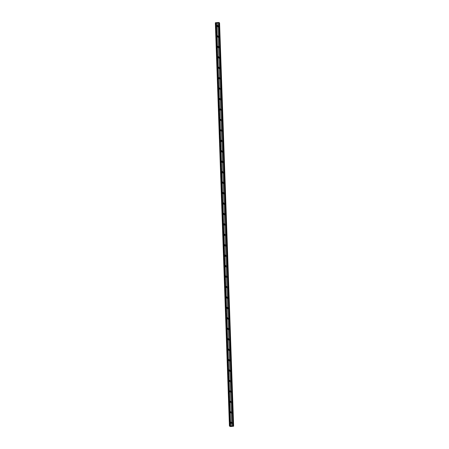 <?xml version="1.0" encoding="UTF-8"?>
<svg xmlns="http://www.w3.org/2000/svg" width="449" height="449" viewBox="0 0 449 449"><rect width="100%" height="100%" fill="white"/><g stroke="black" fill="none" stroke-linecap="round" stroke-linejoin="round"><path stroke-width="0.34" stroke-dasharray="2.25 1.68" d="M231.504 422.492A0.466 0.443 124.8 0 1 231.74 423.34A0.466 0.443 124.8 0 1 231.095 423.081A0.73 0.696 124.8 0 0 232.139 423.761A0.73 0.696 124.8 0 0 232.228 422.537A0.73 0.696 124.8 0 0 231.51 422.503M232.548 423.104A0.73 0.696 -55.2 0 0 231.51 422.543A0.73 0.696 -55.2 0 0 231.426 423.761A0.73 0.696 -55.2 0 0 232.548 423.104A0.73 0.696 -55.2 0 0 231.51 422.543A0.73 0.696 -55.2 0 0 231.426 423.766A0.73 0.696 -55.2 0 0 232.548 423.104M231.14 412.053A0.466 0.443 124.8 0 1 231.381 412.9A0.466 0.443 124.8 0 1 230.73 412.642M232.184 412.659A0.73 0.696 -55.2 0 0 231.145 412.103A0.73 0.696 -55.2 0 0 231.061 413.321A0.73 0.696 -55.2 0 0 232.184 412.659A0.73 0.696 -55.2 0 0 231.145 412.103A0.73 0.696 -55.2 0 0 231.061 413.321A0.73 0.696 -55.2 0 0 232.184 412.659M230.775 401.608A0.466 0.443 124.8 0 1 231.016 402.461A0.466 0.443 124.8 0 1 230.365 402.197M231.819 402.22A0.73 0.696 -55.2 0 0 230.78 401.659A0.73 0.696 -55.2 0 0 230.696 402.882A0.73 0.696 -55.2 0 0 231.819 402.22A0.73 0.696 -55.2 0 0 230.78 401.659A0.73 0.696 -55.2 0 0 230.696 402.882A0.73 0.696 -55.2 0 0 231.819 402.22M230.41 391.169A0.466 0.443 124.8 0 1 230.651 392.016A0.466 0.443 124.8 0 1 230 391.758M231.454 391.775A0.73 0.696 -55.2 0 0 230.416 391.219A0.73 0.696 -55.2 0 0 230.331 392.437A0.73 0.696 -55.2 0 0 231.454 391.775A0.73 0.696 -55.2 0 0 230.416 391.219A0.73 0.696 -55.2 0 0 230.331 392.437A0.73 0.696 -55.2 0 0 231.454 391.781M230.045 380.73A0.466 0.443 124.8 0 1 230.286 381.577A0.466 0.443 124.8 0 1 229.635 381.319M231.089 381.336A0.73 0.696 -55.2 0 0 230.051 380.78A0.73 0.696 -55.2 0 0 229.967 381.998A0.73 0.696 -55.2 0 0 231.089 381.336A0.73 0.696 -55.2 0 0 230.051 380.78A0.73 0.696 -55.2 0 0 229.967 381.998A0.73 0.696 -55.2 0 0 231.089 381.336M230.124 370.139A0.73 0.696 124.8 0 1 230.04 371.362A0.73 0.696 124.8 0 1 229.001 370.801A0.73 0.696 124.8 0 1 230.124 370.139L230.404 370.335A0.73 0.696 124.8 0 0 229.686 370.296A0.466 0.443 124.8 0 1 229.922 371.138A0.466 0.443 124.8 0 1 229.271 370.874M230.724 370.896A0.73 0.696 -55.2 0 0 229.686 370.335A0.73 0.696 -55.2 0 0 229.602 371.559A0.73 0.696 -55.2 0 0 230.724 370.896A0.73 0.696 -55.2 0 0 229.686 370.335A0.73 0.696 -55.2 0 0 229.602 371.559A0.73 0.696 -55.2 0 0 230.724 370.896M229.765 359.7A0.73 0.696 124.8 0 1 229.675 360.917A0.73 0.696 124.8 0 1 228.636 360.362A0.73 0.696 124.8 0 1 229.765 359.7L230.04 359.89A0.73 0.696 124.8 0 0 229.321 359.857A0.466 0.443 124.8 0 1 229.557 360.693A0.466 0.443 124.8 0 1 228.906 360.435M230.359 360.452A0.73 0.696 -55.2 0 0 229.321 359.896A0.73 0.696 -55.2 0 0 229.237 361.114A0.73 0.696 -55.2 0 0 230.359 360.452A0.73 0.696 -55.2 0 0 229.321 359.896A0.73 0.696 -55.2 0 0 229.237 361.114A0.73 0.696 -55.2 0 0 230.359 360.452M229.4 349.255A0.73 0.696 124.8 0 1 229.31 350.478A0.73 0.696 124.8 0 1 228.272 349.917A0.73 0.696 124.8 0 1 229.4 349.255L229.675 349.451A0.73 0.696 124.8 0 0 228.956 349.417A0.466 0.443 124.8 0 1 229.192 350.254A0.466 0.443 124.8 0 1 228.541 349.99M229.995 350.012A0.73 0.696 -55.2 0 0 228.956 349.451A0.73 0.696 -55.2 0 0 228.872 350.675A0.73 0.696 -55.2 0 0 229.995 350.012A0.73 0.696 -55.2 0 0 228.956 349.457A0.73 0.696 -55.2 0 0 228.872 350.675A0.73 0.696 -55.2 0 0 229.995 350.012M229.035 338.815A0.73 0.696 124.8 0 1 228.945 340.039A0.73 0.696 124.8 0 1 227.907 339.478A0.73 0.696 124.8 0 1 229.035 338.815L229.31 339.006A0.73 0.696 124.8 0 0 228.592 338.973A0.466 0.443 124.8 0 1 228.827 339.814A0.466 0.443 124.8 0 1 228.176 339.551M229.63 339.573A0.73 0.696 -55.2 0 0 228.592 339.012A0.73 0.696 -55.2 0 0 228.507 340.235A0.73 0.696 -55.2 0 0 229.63 339.573A0.73 0.696 -55.2 0 0 228.592 339.012A0.73 0.696 -55.2 0 0 228.507 340.235A0.73 0.696 -55.2 0 0 229.63 339.573M228.67 328.376A0.73 0.696 124.8 0 1 228.58 329.594A0.73 0.696 124.8 0 1 227.542 329.038A0.73 0.696 124.8 0 1 228.67 328.376L228.945 328.567A0.73 0.696 124.8 0 0 228.227 328.533A0.466 0.443 124.8 0 1 228.462 329.37A0.466 0.443 124.8 0 1 227.811 329.111M229.265 329.128A0.73 0.696 -55.2 0 0 228.227 328.573A0.73 0.696 -55.2 0 0 228.143 329.791A0.73 0.696 -55.2 0 0 229.265 329.128A0.73 0.696 -55.2 0 0 228.227 328.573A0.73 0.696 -55.2 0 0 228.143 329.791A0.73 0.696 -55.2 0 0 229.265 329.128M228.305 317.931A0.73 0.696 124.8 0 1 228.215 319.155A0.73 0.696 124.8 0 1 227.177 318.594A0.73 0.696 124.8 0 1 228.305 317.931L228.58 318.128A0.73 0.696 124.8 0 0 227.862 318.094A0.466 0.443 124.8 0 1 228.098 318.93A0.466 0.443 124.8 0 1 227.452 318.667M228.9 318.689A0.73 0.696 -55.2 0 0 227.862 318.128A0.73 0.696 -55.2 0 0 227.778 319.351A0.73 0.696 -55.2 0 0 228.9 318.689A0.73 0.696 -55.2 0 0 227.862 318.128A0.73 0.696 -55.2 0 0 227.778 319.351A0.73 0.696 -55.2 0 0 228.9 318.689M227.94 307.492A0.73 0.696 124.8 0 1 227.851 308.716A0.73 0.696 124.8 0 1 226.812 308.154A0.73 0.696 124.8 0 1 227.94 307.492L228.215 307.683A0.73 0.696 124.8 0 0 227.497 307.649A0.466 0.443 124.8 0 1 227.733 308.485A0.466 0.443 124.8 0 1 227.087 308.227M228.535 308.25A0.73 0.696 -55.2 0 0 227.497 307.688A0.73 0.696 -55.2 0 0 227.413 308.912A0.73 0.696 -55.2 0 0 228.535 308.25A0.73 0.696 -55.2 0 0 227.497 307.688A0.73 0.696 -55.2 0 0 227.413 308.912A0.73 0.696 -55.2 0 0 228.535 308.25M227.576 297.053A0.73 0.696 124.8 0 1 227.486 298.271A0.73 0.696 124.8 0 1 226.448 297.715A0.73 0.696 124.8 0 1 227.576 297.053L227.851 297.244A0.73 0.696 124.8 0 0 227.132 297.21A0.466 0.443 124.8 0 1 227.368 298.046A0.466 0.443 124.8 0 1 226.723 297.788M228.171 297.805A0.73 0.696 -55.2 0 0 227.132 297.249A0.73 0.696 -55.2 0 0 227.048 298.467A0.73 0.696 -55.2 0 0 228.171 297.805A0.73 0.696 -55.2 0 0 227.132 297.249A0.73 0.696 -55.2 0 0 227.048 298.467A0.73 0.696 -55.2 0 0 228.171 297.805M226.767 286.754A0.466 0.443 124.8 0 1 227.003 287.607A0.466 0.443 124.8 0 1 226.358 287.343M227.806 287.366A0.73 0.696 -55.2 0 0 226.767 286.804A0.73 0.696 -55.2 0 0 226.683 288.028A0.73 0.696 -55.2 0 0 227.806 287.366A0.73 0.696 -55.2 0 0 226.767 286.804A0.73 0.696 -55.2 0 0 226.683 288.028A0.73 0.696 -55.2 0 0 227.806 287.366M226.403 276.315A0.466 0.443 124.8 0 1 226.638 277.162A0.466 0.443 124.8 0 1 225.993 276.904M227.441 276.926A0.73 0.696 -55.2 0 0 226.403 276.365A0.73 0.696 -55.2 0 0 226.318 277.589A0.73 0.696 -55.2 0 0 227.441 276.926A0.73 0.696 -55.2 0 0 226.403 276.365A0.73 0.696 -55.2 0 0 226.318 277.589A0.73 0.696 -55.2 0 0 227.441 276.926M226.038 265.875A0.466 0.443 124.8 0 1 226.274 266.723A0.466 0.443 124.8 0 1 225.628 266.465M227.076 266.482A0.73 0.696 -55.2 0 0 226.038 265.926A0.73 0.696 -55.2 0 0 225.954 267.144A0.73 0.696 -55.2 0 0 227.076 266.482A0.73 0.696 -55.2 0 0 226.038 265.926A0.73 0.696 -55.2 0 0 225.954 267.144A0.73 0.696 -55.2 0 0 227.076 266.482M225.673 255.43A0.466 0.443 124.8 0 1 225.909 256.284A0.466 0.443 124.8 0 1 225.263 256.02M226.711 256.042A0.73 0.696 -55.2 0 0 225.673 255.481A0.73 0.696 -55.2 0 0 225.589 256.705A0.73 0.696 -55.2 0 0 226.711 256.042A0.73 0.696 -55.2 0 0 225.679 255.481A0.73 0.696 -55.2 0 0 225.589 256.705A0.73 0.696 -55.2 0 0 226.717 256.042M225.308 244.991A0.466 0.443 124.8 0 1 225.544 245.839A0.466 0.443 124.8 0 1 224.898 245.581M226.347 245.603A0.73 0.696 -55.2 0 0 225.308 245.042A0.73 0.696 -55.2 0 0 225.224 246.26A0.73 0.696 -55.2 0 0 226.347 245.603A0.73 0.696 -55.2 0 0 225.314 245.042A0.73 0.696 -55.2 0 0 225.224 246.265A0.73 0.696 -55.2 0 0 226.352 245.603M224.943 234.552A0.466 0.443 124.8 0 1 225.179 235.399A0.466 0.443 124.8 0 1 224.534 235.141M225.987 235.158A0.73 0.696 -55.2 0 0 224.949 234.603A0.73 0.696 -55.2 0 0 224.859 235.82A0.73 0.696 -55.2 0 0 225.987 235.158A0.73 0.696 -55.2 0 0 224.949 234.603A0.73 0.696 -55.2 0 0 224.859 235.82A0.73 0.696 -55.2 0 0 225.987 235.158M224.579 224.107A0.466 0.443 124.8 0 1 224.814 224.96A0.466 0.443 124.8 0 1 224.169 224.696M225.623 224.719A0.73 0.696 -55.2 0 0 224.584 224.158A0.73 0.696 -55.2 0 0 224.494 225.381A0.73 0.696 -55.2 0 0 225.623 224.719A0.73 0.696 -55.2 0 0 224.584 224.158A0.73 0.696 -55.2 0 0 224.494 225.381A0.73 0.696 -55.2 0 0 225.623 224.719M224.657 213.522A0.73 0.696 124.8 0 1 224.573 214.74A0.73 0.696 124.8 0 1 223.535 214.184A0.73 0.696 124.8 0 1 224.657 213.522L224.938 213.713A0.73 0.696 124.8 0 0 224.214 213.679A0.466 0.443 124.8 0 1 224.449 214.515A0.466 0.443 124.8 0 1 223.804 214.257M225.258 214.274A0.73 0.696 -55.2 0 0 224.219 213.718A0.73 0.696 -55.2 0 0 224.13 214.936A0.73 0.696 -55.2 0 0 225.258 214.274A0.73 0.696 -55.2 0 0 224.219 213.718A0.73 0.696 -55.2 0 0 224.13 214.936A0.73 0.696 -55.2 0 0 225.258 214.28M224.292 203.083A0.73 0.696 124.8 0 1 224.208 204.301A0.73 0.696 124.8 0 1 223.17 203.739A0.73 0.696 124.8 0 1 224.292 203.083L224.573 203.274A0.73 0.696 124.8 0 0 223.849 203.24A0.466 0.443 124.8 0 1 224.085 204.076A0.466 0.443 124.8 0 1 223.439 203.818M224.893 203.835A0.73 0.696 -55.2 0 0 223.855 203.279A0.73 0.696 -55.2 0 0 223.765 204.497A0.73 0.696 -55.2 0 0 224.893 203.835A0.73 0.696 -55.2 0 0 223.855 203.279A0.73 0.696 -55.2 0 0 223.765 204.497A0.73 0.696 -55.2 0 0 224.893 203.835M223.928 192.638A0.73 0.696 124.8 0 1 223.843 193.861A0.73 0.696 124.8 0 1 222.805 193.3A0.73 0.696 124.8 0 1 223.928 192.638L224.208 192.834A0.73 0.696 124.8 0 0 223.484 192.795A0.466 0.443 124.8 0 1 223.72 193.637A0.466 0.443 124.8 0 1 223.074 193.373M224.528 193.396A0.73 0.696 -55.2 0 0 223.49 192.834A0.73 0.696 -55.2 0 0 223.4 194.058A0.73 0.696 -55.2 0 0 224.528 193.396A0.73 0.696 -55.2 0 0 223.49 192.834A0.73 0.696 -55.2 0 0 223.4 194.058A0.73 0.696 -55.2 0 0 224.528 193.396M223.563 182.199A0.73 0.696 124.8 0 1 223.479 183.417A0.73 0.696 124.8 0 1 222.44 182.861A0.73 0.696 124.8 0 1 223.563 182.199L223.843 182.389A0.73 0.696 124.8 0 0 223.119 182.356A0.466 0.443 124.8 0 1 223.355 183.192A0.466 0.443 124.8 0 1 222.71 182.934M224.163 182.951A0.73 0.696 -55.2 0 0 223.125 182.395A0.73 0.696 -55.2 0 0 223.035 183.613A0.73 0.696 -55.2 0 0 224.163 182.951A0.73 0.696 -55.2 0 0 223.125 182.395A0.73 0.696 -55.2 0 0 223.035 183.613A0.73 0.696 -55.2 0 0 224.163 182.951M223.198 171.754A0.73 0.696 124.8 0 1 223.114 172.977A0.73 0.696 124.8 0 1 222.075 172.416A0.73 0.696 124.8 0 1 223.198 171.754L223.479 171.95A0.73 0.696 124.8 0 0 222.755 171.916A0.466 0.443 124.8 0 1 222.99 172.753A0.466 0.443 124.8 0 1 222.345 172.495M223.798 172.511A0.73 0.696 -55.2 0 0 222.76 171.95A0.73 0.696 -55.2 0 0 222.67 173.174A0.73 0.696 -55.2 0 0 223.798 172.511A0.73 0.696 -55.2 0 0 222.76 171.956A0.73 0.696 -55.2 0 0 222.67 173.174A0.73 0.696 -55.2 0 0 223.798 172.511M222.833 161.314A0.73 0.696 124.8 0 1 222.749 162.538A0.73 0.696 124.8 0 1 221.711 161.977A0.73 0.696 124.8 0 1 222.833 161.314L223.114 161.505A0.73 0.696 124.8 0 0 222.39 161.472A0.466 0.443 124.8 0 1 222.625 162.314A0.466 0.443 124.8 0 1 221.98 162.05M223.434 162.072A0.73 0.696 -55.2 0 0 222.395 161.511A0.73 0.696 -55.2 0 0 222.306 162.734A0.73 0.696 -55.2 0 0 223.434 162.072A0.73 0.696 -55.2 0 0 222.395 161.511A0.73 0.696 -55.2 0 0 222.306 162.734A0.73 0.696 -55.2 0 0 223.434 162.072M222.468 150.875A0.73 0.696 124.8 0 1 222.384 152.093A0.73 0.696 124.8 0 1 221.346 151.537A0.73 0.696 124.8 0 1 222.468 150.875L222.749 151.066A0.73 0.696 124.8 0 0 222.031 151.032A0.466 0.443 124.8 0 1 222.261 151.869A0.466 0.443 124.8 0 1 221.615 151.61M223.069 151.627A0.73 0.696 -55.2 0 0 222.031 151.072A0.73 0.696 -55.2 0 0 221.941 152.29A0.73 0.696 -55.2 0 0 223.069 151.627A0.73 0.696 -55.2 0 0 222.031 151.072A0.73 0.696 -55.2 0 0 221.946 152.29A0.73 0.696 -55.2 0 0 223.069 151.627M221.66 140.576A0.466 0.443 124.8 0 1 221.896 141.429A0.466 0.443 124.8 0 1 221.25 141.166M222.704 141.188A0.73 0.696 -55.2 0 0 221.666 140.627A0.73 0.696 -55.2 0 0 221.576 141.85A0.73 0.696 -55.2 0 0 222.704 141.188A0.73 0.696 -55.2 0 0 221.666 140.627A0.73 0.696 -55.2 0 0 221.582 141.85A0.73 0.696 -55.2 0 0 222.704 141.188M221.295 130.137A0.466 0.443 124.8 0 1 221.531 130.985A0.466 0.443 124.8 0 1 220.886 130.726M222.339 130.749A0.73 0.696 -55.2 0 0 221.301 130.188A0.73 0.696 -55.2 0 0 221.217 131.411A0.73 0.696 -55.2 0 0 222.339 130.749A0.73 0.696 -55.2 0 0 221.301 130.188A0.73 0.696 -55.2 0 0 221.217 131.411A0.73 0.696 -55.2 0 0 222.339 130.749M220.93 119.698A0.466 0.443 124.8 0 1 221.172 120.545A0.466 0.443 124.8 0 1 220.521 120.287M221.974 120.304A0.73 0.696 -55.2 0 0 220.936 119.748A0.73 0.696 -55.2 0 0 220.852 120.966A0.73 0.696 -55.2 0 0 221.974 120.304A0.73 0.696 -55.2 0 0 220.936 119.748A0.73 0.696 -55.2 0 0 220.852 120.966A0.73 0.696 -55.2 0 0 221.974 120.304M220.566 109.253A0.466 0.443 124.8 0 1 220.807 110.106A0.466 0.443 124.8 0 1 220.156 109.842M221.61 109.865A0.73 0.696 -55.2 0 0 220.571 109.303A0.73 0.696 -55.2 0 0 220.487 110.527A0.73 0.696 -55.2 0 0 221.61 109.865A0.73 0.696 -55.2 0 0 220.571 109.303A0.73 0.696 -55.2 0 0 220.487 110.527A0.73 0.696 -55.2 0 0 221.61 109.865M220.201 98.814A0.466 0.443 124.8 0 1 220.442 99.661A0.466 0.443 124.8 0 1 219.791 99.403M221.245 99.425A0.73 0.696 -55.2 0 0 220.206 98.864A0.73 0.696 -55.2 0 0 220.122 100.088A0.73 0.696 -55.2 0 0 221.245 99.425A0.73 0.696 -55.2 0 0 220.206 98.864A0.73 0.696 -55.2 0 0 220.122 100.088A0.73 0.696 -55.2 0 0 221.245 99.425M219.836 88.374A0.466 0.443 124.8 0 1 220.077 89.222A0.466 0.443 124.8 0 1 219.426 88.964M220.88 88.981A0.73 0.696 -55.2 0 0 219.842 88.425A0.73 0.696 -55.2 0 0 219.757 89.643A0.73 0.696 -55.2 0 0 220.88 88.981A0.73 0.696 -55.2 0 0 219.842 88.425A0.73 0.696 -55.2 0 0 219.757 89.643A0.73 0.696 -55.2 0 0 220.88 88.981M219.471 77.93A0.466 0.443 124.8 0 1 219.713 78.783A0.466 0.443 124.8 0 1 219.061 78.519M220.515 78.541A0.73 0.696 -55.2 0 0 219.477 77.98A0.73 0.696 -55.2 0 0 219.393 79.204A0.73 0.696 -55.2 0 0 220.515 78.541A0.73 0.696 -55.2 0 0 219.477 77.98A0.73 0.696 -55.2 0 0 219.393 79.204A0.73 0.696 -55.2 0 0 220.515 78.541M219.55 67.344A0.73 0.696 124.8 0 1 219.466 68.562A0.73 0.696 124.8 0 1 218.427 68.007A0.73 0.696 124.8 0 1 219.55 67.344L219.83 67.535A0.73 0.696 124.8 0 0 219.112 67.502A0.466 0.443 124.8 0 1 219.348 68.338A0.466 0.443 124.8 0 1 218.697 68.08M220.15 68.102A0.73 0.696 -55.2 0 0 219.112 67.541A0.73 0.696 -55.2 0 0 219.028 68.759A0.73 0.696 -55.2 0 0 220.15 68.102A0.73 0.696 -55.2 0 0 219.112 67.541A0.73 0.696 -55.2 0 0 219.028 68.764A0.73 0.696 -55.2 0 0 220.15 68.102M219.191 56.905A0.73 0.696 124.8 0 1 219.101 58.123A0.73 0.696 124.8 0 1 218.062 57.567A0.73 0.696 124.8 0 1 219.191 56.905L219.466 57.096A0.73 0.696 124.8 0 0 218.747 57.062A0.466 0.443 124.8 0 1 218.983 57.899A0.466 0.443 124.8 0 1 218.332 57.64M219.786 57.657A0.73 0.696 -55.2 0 0 218.747 57.102A0.73 0.696 -55.2 0 0 218.663 58.319A0.73 0.696 -55.2 0 0 219.786 57.657A0.73 0.696 -55.2 0 0 218.747 57.102A0.73 0.696 -55.2 0 0 218.663 58.319A0.73 0.696 -55.2 0 0 219.786 57.657M218.826 46.46A0.73 0.696 124.8 0 1 218.736 47.684A0.73 0.696 124.8 0 1 217.698 47.123A0.73 0.696 124.8 0 1 218.826 46.46L219.101 46.657A0.73 0.696 124.8 0 0 218.382 46.623A0.466 0.443 124.8 0 1 218.618 47.459A0.466 0.443 124.8 0 1 217.967 47.196M219.421 47.218A0.73 0.696 -55.2 0 0 218.382 46.657A0.73 0.696 -55.2 0 0 218.298 47.88A0.73 0.696 -55.2 0 0 219.421 47.218A0.73 0.696 -55.2 0 0 218.382 46.657A0.73 0.696 -55.2 0 0 218.298 47.88A0.73 0.696 -55.2 0 0 219.421 47.218M218.461 36.021A0.73 0.696 124.8 0 1 218.371 37.239A0.73 0.696 124.8 0 1 217.333 36.683A0.73 0.696 124.8 0 1 218.461 36.021L218.736 36.212A0.73 0.696 124.8 0 0 218.018 36.178A0.466 0.443 124.8 0 1 218.253 37.014A0.466 0.443 124.8 0 1 217.602 36.756M219.056 36.773A0.73 0.696 -55.2 0 0 218.018 36.217A0.73 0.696 -55.2 0 0 217.933 37.435A0.73 0.696 -55.2 0 0 219.056 36.773M219.056 36.779A0.73 0.696 -55.2 0 0 218.018 36.217A0.73 0.696 -55.2 0 0 217.933 37.435A0.73 0.696 -55.2 0 0 219.056 36.779M218.096 25.582A0.73 0.696 124.8 0 1 218.006 26.8A0.73 0.696 124.8 0 1 216.968 26.244A0.73 0.696 124.8 0 1 218.096 25.582L218.371 25.773A0.73 0.696 124.8 0 0 217.653 25.739A0.466 0.443 124.8 0 1 217.888 26.575A0.466 0.443 124.8 0 1 217.237 26.317M218.691 26.334A0.73 0.696 -55.2 0 0 217.653 25.778A0.73 0.696 -55.2 0 0 217.569 26.996A0.73 0.696 -55.2 0 0 218.691 26.334A0.73 0.696 -55.2 0 0 217.653 25.778A0.73 0.696 -55.2 0 0 217.569 26.996A0.73 0.696 -55.2 0 0 218.691 26.334M218.371 25.773A0.73 0.696 124.8 0 1 218.287 26.991A0.73 0.696 124.8 0 1 217.254 26.311M218.736 36.212A0.73 0.696 124.8 0 1 218.652 37.435A0.73 0.696 124.8 0 1 217.619 36.756M219.101 46.657A0.73 0.696 124.8 0 1 219.017 47.875A0.73 0.696 124.8 0 1 217.984 47.196M219.466 57.096A0.73 0.696 124.8 0 1 219.381 58.314A0.73 0.696 124.8 0 1 218.349 57.635M219.83 67.535A0.73 0.696 124.8 0 1 219.746 68.759A0.73 0.696 124.8 0 1 218.714 68.08M218.792 78.446A0.73 0.696 124.8 0 1 219.915 77.784A0.73 0.696 124.8 0 1 219.83 79.007A0.73 0.696 124.8 0 1 218.792 78.446M219.477 77.946A0.73 0.696 124.8 0 1 220.487 78.519A0.73 0.696 124.8 0 1 219.359 79.181A0.73 0.696 124.8 0 1 219.078 78.519M219.157 88.891A0.73 0.696 124.8 0 1 220.279 88.228A0.73 0.696 124.8 0 1 220.195 89.446A0.73 0.696 124.8 0 1 219.157 88.891M219.842 88.386A0.73 0.696 124.8 0 1 220.852 88.958A0.73 0.696 124.8 0 1 219.724 89.62A0.73 0.696 124.8 0 1 219.443 88.958M219.522 99.33A0.73 0.696 124.8 0 1 220.644 98.668A0.73 0.696 124.8 0 1 220.56 99.891A0.73 0.696 124.8 0 1 219.522 99.33M220.206 98.825A0.73 0.696 124.8 0 1 221.211 99.403A0.73 0.696 124.8 0 1 220.089 100.065A0.73 0.696 124.8 0 1 219.808 99.403M219.887 109.769A0.73 0.696 124.8 0 1 221.009 109.107A0.73 0.696 124.8 0 1 220.925 110.331A0.73 0.696 124.8 0 1 219.887 109.769M220.571 109.27A0.73 0.696 124.8 0 1 221.576 109.842A0.73 0.696 124.8 0 1 220.453 110.505A0.73 0.696 124.8 0 1 220.173 109.842M220.251 120.214A0.73 0.696 124.8 0 1 221.374 119.552A0.73 0.696 124.8 0 1 221.29 120.77A0.73 0.696 124.8 0 1 220.251 120.214M220.936 119.709A0.73 0.696 124.8 0 1 221.941 120.281A0.73 0.696 124.8 0 1 220.818 120.944A0.73 0.696 124.8 0 1 220.532 120.281M220.616 130.653A0.73 0.696 124.8 0 1 221.739 129.991A0.73 0.696 124.8 0 1 221.654 131.215A0.73 0.696 124.8 0 1 220.616 130.653M221.301 130.148A0.73 0.696 124.8 0 1 222.306 130.726A0.73 0.696 124.8 0 1 221.183 131.389A0.73 0.696 124.8 0 1 220.897 130.726M220.981 141.093A0.73 0.696 124.8 0 1 222.103 140.43A0.73 0.696 124.8 0 1 222.019 141.654A0.73 0.696 124.8 0 1 220.981 141.093M221.666 140.593A0.73 0.696 124.8 0 1 222.67 141.166A0.73 0.696 124.8 0 1 221.548 141.828A0.73 0.696 124.8 0 1 221.262 141.166M222.749 151.066A0.73 0.696 124.8 0 1 222.659 152.29A0.73 0.696 124.8 0 1 221.626 151.61M223.114 161.505A0.73 0.696 124.8 0 1 223.024 162.729A0.73 0.696 124.8 0 1 221.991 162.05M223.479 171.95A0.73 0.696 124.8 0 1 223.389 173.168A0.73 0.696 124.8 0 1 222.356 172.489M223.843 182.389A0.73 0.696 124.8 0 1 223.754 183.613A0.73 0.696 124.8 0 1 222.721 182.934M224.208 192.834A0.73 0.696 124.8 0 1 224.118 194.052A0.73 0.696 124.8 0 1 223.086 193.373M224.573 203.274A0.73 0.696 124.8 0 1 224.483 204.491A0.73 0.696 124.8 0 1 223.45 203.812M224.938 213.713A0.73 0.696 124.8 0 1 224.848 214.936A0.73 0.696 124.8 0 1 223.815 214.257M223.899 224.623A0.73 0.696 124.8 0 1 225.022 223.961A0.73 0.696 124.8 0 1 224.938 225.185A0.73 0.696 124.8 0 1 223.899 224.623M224.579 224.124A0.73 0.696 124.8 0 1 225.589 224.696A0.73 0.696 124.8 0 1 224.466 225.359A0.73 0.696 124.8 0 1 224.18 224.696M224.264 235.068A0.73 0.696 124.8 0 1 225.387 234.406A0.73 0.696 124.8 0 1 225.303 235.624A0.73 0.696 124.8 0 1 224.264 235.068M224.943 234.563A0.73 0.696 124.8 0 1 225.954 235.136A0.73 0.696 124.8 0 1 224.831 235.798A0.73 0.696 124.8 0 1 224.545 235.136M224.629 245.508A0.73 0.696 124.8 0 1 225.752 244.845A0.73 0.696 124.8 0 1 225.667 246.063A0.73 0.696 124.8 0 1 224.629 245.508M225.308 245.002A0.73 0.696 124.8 0 1 226.318 245.581A0.73 0.696 124.8 0 1 225.196 246.243A0.73 0.696 124.8 0 1 224.91 245.581M224.994 255.947A0.73 0.696 124.8 0 1 226.116 255.285A0.73 0.696 124.8 0 1 226.032 256.508A0.73 0.696 124.8 0 1 224.994 255.947M225.673 255.447A0.73 0.696 124.8 0 1 226.683 256.02A0.73 0.696 124.8 0 1 225.561 256.682A0.73 0.696 124.8 0 1 225.275 256.02M225.353 266.392A0.73 0.696 124.8 0 1 226.481 265.729A0.73 0.696 124.8 0 1 226.391 266.947A0.73 0.696 124.8 0 1 225.353 266.392L225.796 266.712M226.038 265.887A0.73 0.696 124.8 0 1 227.048 266.459A0.73 0.696 124.8 0 1 225.926 267.121A0.73 0.696 124.8 0 1 225.639 266.459M225.718 276.831A0.73 0.696 124.8 0 1 226.846 276.169A0.73 0.696 124.8 0 1 226.756 277.392A0.73 0.696 124.8 0 1 225.718 276.831L226.161 277.151M226.403 276.326A0.73 0.696 124.8 0 1 227.413 276.904A0.73 0.696 124.8 0 1 226.29 277.566A0.73 0.696 124.8 0 1 226.004 276.904M226.083 287.27A0.73 0.696 124.8 0 1 227.211 286.608A0.73 0.696 124.8 0 1 227.121 287.831A0.73 0.696 124.8 0 1 226.083 287.27L226.526 287.596M226.767 286.771A0.73 0.696 124.8 0 1 227.778 287.343A0.73 0.696 124.8 0 1 226.65 288.005A0.73 0.696 124.8 0 1 226.369 287.343M227.851 297.244A0.73 0.696 124.8 0 1 227.766 298.467A0.73 0.696 124.8 0 1 226.734 297.782M228.215 307.683A0.73 0.696 124.8 0 1 228.131 308.906A0.73 0.696 124.8 0 1 227.099 308.227M228.58 318.128A0.73 0.696 124.8 0 1 228.496 319.346A0.73 0.696 124.8 0 1 227.463 318.667M228.945 328.567A0.73 0.696 124.8 0 1 228.861 329.791A0.73 0.696 124.8 0 1 227.828 329.111M229.31 339.006A0.73 0.696 124.8 0 1 229.226 340.23A0.73 0.696 124.8 0 1 228.193 339.551M229.675 349.451A0.73 0.696 124.8 0 1 229.591 350.669A0.73 0.696 124.8 0 1 228.558 349.99M230.04 359.89A0.73 0.696 124.8 0 1 229.955 361.114A0.73 0.696 124.8 0 1 228.923 360.435M230.404 370.335A0.73 0.696 124.8 0 1 230.32 371.553A0.73 0.696 124.8 0 1 229.287 370.874M229.366 381.24A0.73 0.696 124.8 0 1 230.489 380.584A0.73 0.696 124.8 0 1 230.404 381.802A0.73 0.696 124.8 0 1 229.366 381.24M230.051 380.741A0.73 0.696 124.8 0 1 231.061 381.313A0.73 0.696 124.8 0 1 229.933 381.976A0.73 0.696 124.8 0 1 229.652 381.313M229.731 391.685A0.73 0.696 124.8 0 1 230.853 391.023A0.73 0.696 124.8 0 1 230.769 392.241A0.73 0.696 124.8 0 1 229.731 391.685L230.174 392.005M230.416 391.18A0.73 0.696 124.8 0 1 231.42 391.758A0.73 0.696 124.8 0 1 230.298 392.42A0.73 0.696 124.8 0 1 230.017 391.758M230.096 402.124A0.73 0.696 124.8 0 1 231.218 401.462A0.73 0.696 124.8 0 1 231.134 402.686A0.73 0.696 124.8 0 1 230.096 402.124L230.539 402.45M230.78 401.619A0.73 0.696 124.8 0 1 231.785 402.197A0.73 0.696 124.8 0 1 230.663 402.86A0.73 0.696 124.8 0 1 230.382 402.197M230.46 412.569A0.73 0.696 124.8 0 1 231.583 411.907A0.73 0.696 124.8 0 1 231.499 413.125A0.73 0.696 124.8 0 1 230.46 412.569L230.904 412.889M231.145 412.064A0.73 0.696 124.8 0 1 232.15 412.637A0.73 0.696 124.8 0 1 231.027 413.299A0.73 0.696 124.8 0 1 230.747 412.637M230.825 423.009A0.73 0.696 124.8 0 1 231.948 422.346A0.73 0.696 124.8 0 1 231.864 423.564A0.73 0.696 124.8 0 1 230.825 423.009L231.269 423.328M217.148 22.938L217.445 22.916L217.148 22.938M217.013 22.843L217.31 22.82L217.013 22.848M217.299 22.815L216.968 22.843L217.299 22.815M217.591 22.798L217.905 22.77L217.591 22.798M217.905 22.77L217.501 22.798L217.9 22.764M219.118 22.82L218.815 22.736L219.101 22.602M233.637 426.208L219.555 22.916L233.463 426.264M215.346 22.781L216.407 23.258L219.381 22.989M215.89 23.163L229.967 426.224L215.89 23.163M231.577 426.09L231.914 426.062M231.723 426.191L232.021 426.163M219.337 23.006L233.418 426.297M216.407 23.258L230.494 426.55M216.317 23.247L230.399 426.539M216.008 23.219L230.09 426.516M215.969 23.219L230.056 426.511M230.169 426.382L216.104 23.084M219.078 22.613L233.166 425.905M218.831 22.703L232.919 425.994M218.815 22.736L232.896 426.006L218.809 22.725M218.899 22.792L232.975 425.972M218.989 22.815L233.07 425.938M219.376 22.989L233.463 426.286M216.334 23.253L230.416 426.544M215.913 23.152L229.989 426.23M216.177 23.056L230.258 426.303M216.199 23.022L230.281 426.314L216.205 23.034M216.115 22.966L230.197 426.258M216.02 22.944L230.107 426.236M215.593 22.91L229.68 426.202M215.503 22.888L229.585 426.185M231.336 422.245L231.796 422.565M230.971 411.8L231.431 412.126M230.606 401.361L231.067 401.681M230.242 390.922L230.702 391.242M229.877 380.477L230.337 380.803M229.512 370.038L229.972 370.358M229.147 359.593L229.607 359.918M228.782 349.154L229.243 349.474M228.418 338.714L228.883 339.034M228.053 328.27L228.519 328.595M227.688 317.83L228.154 318.15M227.323 307.391L227.789 307.711M226.958 296.946L227.424 297.272M226.593 286.507L227.059 286.827M226.229 276.068L226.694 276.388M225.864 265.623L226.33 265.948M225.499 255.184L225.965 255.503M225.134 244.744L225.6 245.064M224.769 234.299L225.235 234.625M224.405 223.86L224.87 224.18M224.04 213.421L224.506 213.741M223.675 202.976L224.141 203.302M223.31 192.537L223.776 192.857M222.945 182.092L223.411 182.417M222.581 171.653L223.046 171.973M222.221 161.213L222.682 161.533M221.857 150.769L222.317 151.094M221.492 140.329L221.952 140.649M221.127 129.89L221.587 130.21M220.762 119.445L221.222 119.771M220.397 109.006L220.857 109.326M220.032 98.567L220.493 98.887M219.668 88.122L220.128 88.447M219.303 77.683L219.763 78.003M218.938 67.243L219.398 67.563M218.573 56.799L219.033 57.124M218.208 46.359L218.674 46.679M217.844 35.92L218.309 36.24M217.479 25.475L217.945 25.801M219.915 77.784L220.195 77.98M220.279 88.228L220.56 88.419M220.644 98.668L220.925 98.859M221.009 109.107L221.29 109.303M221.374 119.552L221.654 119.743M221.739 129.991L222.019 130.182M222.103 140.43L222.384 140.627M230.489 380.584L230.769 380.774M230.853 391.023L231.134 391.214M231.218 401.462L231.499 401.659M231.583 411.907L231.864 412.098M231.948 422.346L232.228 422.537M226.01 277.37L226.29 277.566M225.645 266.931L225.926 267.121M225.28 256.491L225.561 256.682M224.915 246.046L225.196 246.243M224.551 235.607L224.831 235.798M224.186 225.168L224.466 225.359M223.821 214.723L224.102 214.919M223.456 204.284L223.737 204.475M223.091 193.845L223.372 194.035M222.726 183.4L223.007 183.596M222.362 172.96L222.642 173.151M221.997 162.516L222.277 162.712M221.632 152.076L221.913 152.267M221.267 141.637L221.548 141.828M216.946 26.244L217.411 26.564M217.31 36.683L217.776 37.003M217.675 47.123L218.141 47.448M218.04 57.567L218.506 57.887M218.405 68.007L218.871 68.327M218.77 78.446L219.235 78.771M219.134 88.891L219.6 89.211M219.499 99.33L219.965 99.65M219.864 109.769L220.33 110.095M220.229 120.214L220.695 120.534M220.594 130.653L221.06 130.973M220.959 141.093L221.424 141.418M221.323 151.537L221.784 151.857M221.688 161.977L222.148 162.302M222.053 172.422L222.513 172.742M222.418 182.861L222.878 183.181M222.783 193.3L223.243 193.626M223.147 203.745L223.608 204.065M223.512 214.184L223.972 214.504M223.877 224.623L224.337 224.949M224.242 235.068L224.702 235.388M224.607 245.508L225.067 245.828M224.971 255.947L225.432 256.272M226.425 297.715L226.891 298.035M226.79 308.154L227.256 308.474M227.155 318.594L227.621 318.919M227.52 329.038L227.985 329.358M227.884 339.478L228.35 339.798M228.249 349.923L228.715 350.242M228.614 360.362L229.08 360.682M228.979 370.801L229.445 371.127M229.344 381.246L229.809 381.566"/><path stroke-width="0.67" d="M230.618 422.666A0.466 0.443 124.8 0 1 231.336 422.245A0.466 0.443 124.8 0 1 231.28 423.02A0.466 0.443 124.8 0 1 230.618 422.666M231.51 422.503A0.73 0.696 124.8 0 0 231.106 423.081A0.466 0.443 124.8 0 1 231.504 422.492M230.253 412.221A0.466 0.443 124.8 0 1 230.971 411.8A0.466 0.443 124.8 0 1 230.915 412.58A0.466 0.443 124.8 0 1 230.253 412.221M230.73 412.642A0.466 0.443 124.8 0 1 231.14 412.053M229.888 401.782A0.466 0.443 124.8 0 1 230.606 401.361A0.466 0.443 124.8 0 1 230.55 402.136A0.466 0.443 124.8 0 1 229.888 401.782M230.365 402.197A0.466 0.443 124.8 0 1 230.775 401.608M229.523 391.343A0.466 0.443 124.8 0 1 230.242 390.922A0.466 0.443 124.8 0 1 230.185 391.696A0.466 0.443 124.8 0 1 229.523 391.343M230 391.758A0.466 0.443 124.8 0 1 230.41 391.169M229.158 380.898A0.466 0.443 124.8 0 1 229.877 380.477A0.466 0.443 124.8 0 1 229.821 381.257A0.466 0.443 124.8 0 1 229.158 380.898M229.635 381.319A0.466 0.443 124.8 0 1 230.045 380.73M228.794 370.459A0.466 0.443 124.8 0 1 229.512 370.038A0.466 0.443 124.8 0 1 229.456 370.812A0.466 0.443 124.8 0 1 228.794 370.459M229.271 370.874A0.466 0.443 124.8 0 1 229.68 370.285A0.73 0.696 124.8 0 0 229.287 370.874M228.429 360.019A0.466 0.443 124.8 0 1 229.147 359.593A0.466 0.443 124.8 0 1 229.091 360.373A0.466 0.443 124.8 0 1 228.429 360.019M228.906 360.435A0.466 0.443 124.8 0 1 229.316 359.845A0.73 0.696 124.8 0 0 228.923 360.435M228.064 349.575A0.466 0.443 124.8 0 1 228.782 349.154A0.466 0.443 124.8 0 1 228.726 349.934A0.466 0.443 124.8 0 1 228.064 349.575M228.541 349.99A0.466 0.443 124.8 0 1 228.951 349.401A0.73 0.696 124.8 0 0 228.558 349.99M227.699 339.135A0.466 0.443 124.8 0 1 228.418 338.714A0.466 0.443 124.8 0 1 228.361 339.489A0.466 0.443 124.8 0 1 227.699 339.135M228.176 339.551A0.466 0.443 124.8 0 1 228.586 338.961A0.73 0.696 124.8 0 0 228.193 339.551M227.334 328.69A0.466 0.443 124.8 0 1 228.053 328.27A0.466 0.443 124.8 0 1 227.997 329.05A0.466 0.443 124.8 0 1 227.334 328.69M227.811 329.111A0.466 0.443 124.8 0 1 228.221 328.522A0.73 0.696 124.8 0 0 227.828 329.111M226.97 318.251A0.466 0.443 124.8 0 1 227.688 317.83A0.466 0.443 124.8 0 1 227.632 318.605A0.466 0.443 124.8 0 1 226.97 318.251M227.452 318.667A0.466 0.443 124.8 0 1 227.856 318.077A0.73 0.696 124.8 0 0 227.463 318.667M226.61 307.812A0.466 0.443 124.8 0 1 227.323 307.391A0.466 0.443 124.8 0 1 227.267 308.166A0.466 0.443 124.8 0 1 226.61 307.812M227.087 308.227A0.466 0.443 124.8 0 1 227.491 307.638A0.73 0.696 124.8 0 0 227.099 308.227M226.245 297.367A0.466 0.443 124.8 0 1 226.958 296.946A0.466 0.443 124.8 0 1 226.902 297.726A0.466 0.443 124.8 0 1 226.245 297.367M226.723 297.788A0.466 0.443 124.8 0 1 227.127 297.199A0.73 0.696 124.8 0 0 226.734 297.782M225.881 286.928A0.466 0.443 124.8 0 1 226.593 286.507A0.466 0.443 124.8 0 1 226.537 287.281A0.466 0.443 124.8 0 1 225.881 286.928M226.358 287.343A0.466 0.443 124.8 0 1 226.767 286.754M225.516 276.489A0.466 0.443 124.8 0 1 226.229 276.068A0.466 0.443 124.8 0 1 226.173 276.842A0.466 0.443 124.8 0 1 225.516 276.489M225.993 276.904A0.466 0.443 124.8 0 1 226.403 276.315M225.151 266.044A0.466 0.443 124.8 0 1 225.864 265.623A0.466 0.443 124.8 0 1 225.808 266.403A0.466 0.443 124.8 0 1 225.151 266.044M225.628 266.465A0.466 0.443 124.8 0 1 226.038 265.875M224.786 255.604A0.466 0.443 124.8 0 1 225.499 255.184A0.466 0.443 124.8 0 1 225.443 255.958A0.466 0.443 124.8 0 1 224.786 255.604M225.263 256.02A0.466 0.443 124.8 0 1 225.673 255.43M224.421 245.165A0.466 0.443 124.8 0 1 225.134 244.744A0.466 0.443 124.8 0 1 225.078 245.519A0.466 0.443 124.8 0 1 224.421 245.165M224.898 245.581A0.466 0.443 124.8 0 1 225.308 244.991M224.057 234.72A0.466 0.443 124.8 0 1 224.769 234.299A0.466 0.443 124.8 0 1 224.719 235.08A0.466 0.443 124.8 0 1 224.057 234.72M224.534 235.141A0.466 0.443 124.8 0 1 224.943 234.552M223.692 224.281A0.466 0.443 124.8 0 1 224.405 223.86A0.466 0.443 124.8 0 1 224.354 224.635A0.466 0.443 124.8 0 1 223.692 224.281M224.169 224.696A0.466 0.443 124.8 0 1 224.579 224.107M223.327 213.842A0.466 0.443 124.8 0 1 224.04 213.421A0.466 0.443 124.8 0 1 223.989 214.195A0.466 0.443 124.8 0 1 223.327 213.842M223.804 214.257A0.466 0.443 124.8 0 1 224.214 213.668A0.73 0.696 124.8 0 0 223.815 214.257M222.962 203.397A0.466 0.443 124.8 0 1 223.675 202.976A0.466 0.443 124.8 0 1 223.624 203.756A0.466 0.443 124.8 0 1 222.962 203.397M223.439 203.818A0.466 0.443 124.8 0 1 223.849 203.229A0.73 0.696 124.8 0 0 223.45 203.812M222.597 192.958A0.466 0.443 124.8 0 1 223.31 192.537A0.466 0.443 124.8 0 1 223.26 193.311A0.466 0.443 124.8 0 1 222.597 192.958M223.074 193.373A0.466 0.443 124.8 0 1 223.484 192.784A0.73 0.696 124.8 0 0 223.086 193.373M222.233 182.518A0.466 0.443 124.8 0 1 222.945 182.092A0.466 0.443 124.8 0 1 222.895 182.872A0.466 0.443 124.8 0 1 222.233 182.518M222.71 182.934A0.466 0.443 124.8 0 1 223.119 182.345A0.73 0.696 124.8 0 0 222.721 182.934M221.868 172.074A0.466 0.443 124.8 0 1 222.581 171.653A0.466 0.443 124.8 0 1 222.53 172.433A0.466 0.443 124.8 0 1 221.868 172.074M222.345 172.495A0.466 0.443 124.8 0 1 222.755 171.9A0.73 0.696 124.8 0 0 222.356 172.489M221.503 161.634A0.466 0.443 124.8 0 1 222.221 161.213A0.466 0.443 124.8 0 1 222.165 161.988A0.466 0.443 124.8 0 1 221.503 161.634M221.98 162.05A0.466 0.443 124.8 0 1 222.39 161.46A0.73 0.696 124.8 0 0 221.991 162.05M221.138 151.19A0.466 0.443 124.8 0 1 221.857 150.769A0.466 0.443 124.8 0 1 221.8 151.549A0.466 0.443 124.8 0 1 221.138 151.19M221.615 151.61A0.466 0.443 124.8 0 1 222.025 151.021A0.73 0.696 124.8 0 0 221.626 151.61M220.773 140.75A0.466 0.443 124.8 0 1 221.492 140.329A0.466 0.443 124.8 0 1 221.436 141.104A0.466 0.443 124.8 0 1 220.773 140.75M221.25 141.166A0.466 0.443 124.8 0 1 221.66 140.576M220.408 130.311A0.466 0.443 124.8 0 1 221.127 129.89A0.466 0.443 124.8 0 1 221.071 130.665A0.466 0.443 124.8 0 1 220.408 130.311M220.886 130.726A0.466 0.443 124.8 0 1 221.295 130.137M220.044 119.866A0.466 0.443 124.8 0 1 220.762 119.445A0.466 0.443 124.8 0 1 220.706 120.225A0.466 0.443 124.8 0 1 220.044 119.866M220.521 120.287A0.466 0.443 124.8 0 1 220.93 119.698M219.679 109.427A0.466 0.443 124.8 0 1 220.397 109.006A0.466 0.443 124.8 0 1 220.341 109.781A0.466 0.443 124.8 0 1 219.679 109.427M220.156 109.842A0.466 0.443 124.8 0 1 220.566 109.253M219.314 98.988A0.466 0.443 124.8 0 1 220.032 98.567A0.466 0.443 124.8 0 1 219.976 99.341A0.466 0.443 124.8 0 1 219.314 98.988M219.791 99.403A0.466 0.443 124.8 0 1 220.201 98.814M218.949 88.543A0.466 0.443 124.8 0 1 219.668 88.122A0.466 0.443 124.8 0 1 219.612 88.902A0.466 0.443 124.8 0 1 218.949 88.543M219.426 88.964A0.466 0.443 124.8 0 1 219.836 88.374M218.584 78.104A0.466 0.443 124.8 0 1 219.303 77.683A0.466 0.443 124.8 0 1 219.247 78.457A0.466 0.443 124.8 0 1 218.584 78.104M219.061 78.519A0.466 0.443 124.8 0 1 219.471 77.93M218.22 67.664A0.466 0.443 124.8 0 1 218.938 67.243A0.466 0.443 124.8 0 1 218.882 68.018A0.466 0.443 124.8 0 1 218.22 67.664M218.697 68.08A0.466 0.443 124.8 0 1 219.106 67.49A0.73 0.696 124.8 0 0 218.714 68.08M217.855 57.219A0.466 0.443 124.8 0 1 218.573 56.799A0.466 0.443 124.8 0 1 218.517 57.579A0.466 0.443 124.8 0 1 217.855 57.219M218.332 57.64A0.466 0.443 124.8 0 1 218.742 57.051A0.73 0.696 124.8 0 0 218.349 57.635M217.49 46.78A0.466 0.443 124.8 0 1 218.208 46.359A0.466 0.443 124.8 0 1 218.152 47.134A0.466 0.443 124.8 0 1 217.49 46.78M217.967 47.196A0.466 0.443 124.8 0 1 218.377 46.606A0.73 0.696 124.8 0 0 217.984 47.196M217.125 36.341A0.466 0.443 124.8 0 1 217.844 35.92A0.466 0.443 124.8 0 1 217.787 36.695A0.466 0.443 124.8 0 1 217.125 36.341M217.602 36.756A0.466 0.443 124.8 0 1 218.012 36.167A0.73 0.696 124.8 0 0 217.619 36.756M216.76 25.896A0.466 0.443 124.8 0 1 217.479 25.475A0.466 0.443 124.8 0 1 217.423 26.255A0.466 0.443 124.8 0 1 216.76 25.896M217.237 26.317A0.466 0.443 124.8 0 1 217.647 25.728A0.73 0.696 124.8 0 0 217.254 26.311M219.078 78.519A0.73 0.696 124.8 0 1 219.477 77.946M219.443 88.958A0.73 0.696 124.8 0 1 219.842 88.386M219.808 99.403A0.73 0.696 124.8 0 1 220.206 98.825M220.173 109.842A0.73 0.696 124.8 0 1 220.571 109.27M220.532 120.281A0.73 0.696 124.8 0 1 220.936 119.709M220.897 130.726A0.73 0.696 124.8 0 1 221.301 130.148M221.262 141.166A0.73 0.696 124.8 0 1 221.666 140.593M224.18 224.696A0.73 0.696 124.8 0 1 224.579 224.124M224.545 235.136A0.73 0.696 124.8 0 1 224.943 234.563M224.91 245.581A0.73 0.696 124.8 0 1 225.308 245.002M225.275 256.02A0.73 0.696 124.8 0 1 225.673 255.447M225.639 266.459A0.73 0.696 124.8 0 1 226.038 265.887M226.004 276.904A0.73 0.696 124.8 0 1 226.403 276.326M226.369 287.343A0.73 0.696 124.8 0 1 226.767 286.771M229.652 381.313A0.73 0.696 124.8 0 1 230.051 380.741M230.017 391.758A0.73 0.696 124.8 0 1 230.416 391.18M230.382 402.197A0.73 0.696 124.8 0 1 230.78 401.619M230.747 412.637A0.73 0.696 124.8 0 1 231.145 412.064M229.428 426.073L215.346 22.781L218.652 22.45L219.106 22.59L233.188 425.882L232.891 426.017L233.654 426.202L230.494 426.55L229.428 426.073L233.183 425.877M219.572 22.916L219.123 22.826L233.205 426.118M219.572 22.91L233.637 426.208L219.572 22.91M232.021 426.163L231.723 426.191M231.886 426.073L231.589 426.095L231.886 426.067M231.735 426.196L232.071 426.168L231.735 426.196M231.577 426.09L232.071 426.168M218.652 22.45L232.734 425.742M217.726 22.529L231.807 425.82M218.944 22.472L233.025 425.764M219.151 22.826L233.233 426.118M215.514 22.719L229.596 426.011M216.44 22.641L230.522 425.933M216.519 22.646L230.606 425.938M217.675 22.545L231.763 425.837M219.449 22.848L233.536 426.14M219.494 22.854L233.575 426.146M219.106 22.59L233.188 425.882"/></g></svg>

